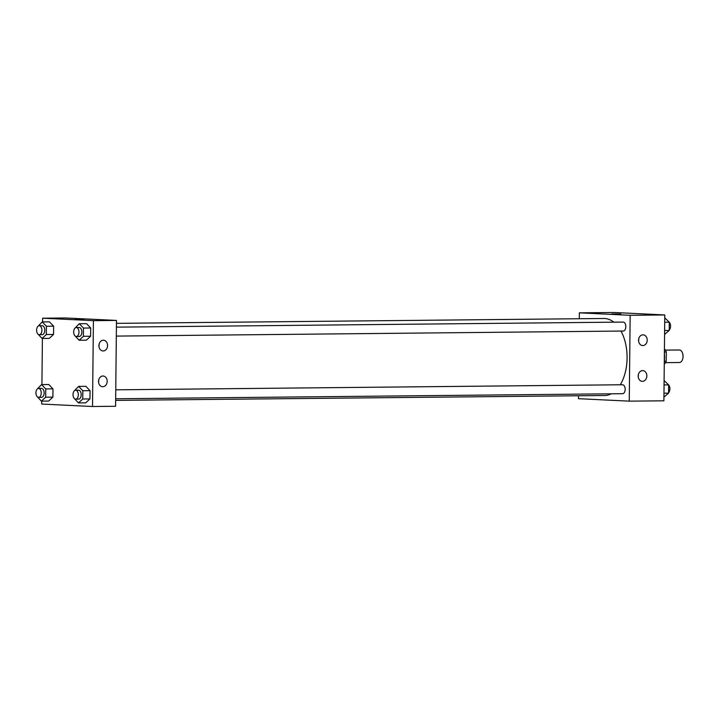 <?xml version="1.0" encoding="UTF-8"?>
<svg xmlns="http://www.w3.org/2000/svg" width="719" height="719" viewBox="0 0 719 719"><rect width="100%" height="100%" fill="white"/><g stroke="black" fill="none" stroke-linecap="round" stroke-linejoin="round"><path stroke-width="1.08" d="M679.284 362.502A6.264 3.703 -90.6 0 0 679.41 362.502A6.264 3.703 -90.6 0 0 683.05 356.202A6.264 3.703 -90.6 0 0 679.284 349.982L665.372 350.117M664.823 349.389L664.823 349.389A8.502 5.024 -90.6 0 1 666.315 352.031L666.216 361.208A8.502 5.024 -90.6 0 1 664.671 363.706L664.275 363.706M664.338 361.226L666.216 361.208M664.401 352.049L666.315 352.031M664.392 353.128A28.634 16.932 89.4 0 1 664.536 357.379A28.634 16.932 89.4 0 1 664.302 361.621M579.307 318.733L579.37 312.837L613.999 312.486L664.787 314.949L663.889 400.807L629.26 401.148L578.471 398.686L578.507 395.756M620.785 313.996L611.833 313.906M579.37 312.837L630.159 315.299L664.787 314.949M638.553 340.249A5.366 4.323 -87.2 0 1 643.146 334.847A5.366 4.323 -87.2 0 1 647.208 340.42A5.366 4.323 -87.2 0 1 642.624 345.569A5.366 4.323 -87.2 0 1 638.553 340.249M638.184 376.019A5.366 4.323 -87.2 0 1 642.768 370.618A5.366 4.323 -87.2 0 1 646.83 376.19A5.366 4.323 -87.2 0 1 642.247 381.34A5.366 4.323 -87.2 0 1 638.184 376.019M630.159 315.299L629.26 401.148M638.598 341.085A5.366 4.323 92.8 0 0 638.706 338.919M638.22 376.855A5.366 4.323 92.8 0 0 638.328 374.689M623.139 331.028A4.476 2.642 -90.6 0 0 623.229 331.028A4.476 2.642 -90.6 0 0 625.827 326.525A4.476 2.642 -90.6 0 0 623.139 322.085L116.424 327.145M622.483 393.697A4.476 2.642 -90.6 0 0 622.573 393.697A4.476 2.642 -90.6 0 0 625.171 389.204A4.476 2.642 -90.6 0 0 622.483 384.755L115.768 389.815M115.651 400.384L604.697 395.495A38.511 22.774 -90.6 0 0 611.213 393.814M620.263 384.773A38.511 22.774 -90.6 0 0 620.973 331.055M613.819 322.175A38.511 22.774 -90.6 0 0 603.933 318.49L116.46 323.352M115.588 406.28L116.487 320.431L93.407 320.656L92.508 406.514L115.588 406.28M42.574 321.923L42.619 318.193L65.708 317.969L116.487 320.431M103.302 340.231A5.366 4.323 -87.2 0 1 103.5 340.24A5.366 4.323 -87.2 0 1 107.562 345.812A5.366 4.323 -87.2 0 1 102.979 350.962A5.366 4.323 -87.2 0 1 98.916 345.641A5.366 4.323 -87.2 0 1 103.302 340.231M102.808 386.732A5.366 4.323 -87.2 0 1 102.61 386.732A5.366 4.323 -87.2 0 1 98.539 381.412A5.366 4.323 -87.2 0 1 103.132 376.01A5.366 4.323 -87.2 0 1 107.194 381.456A5.366 4.323 -87.2 0 1 102.808 386.732M48.784 384.53L52.972 388.862L48.784 384.53L41.567 384.602L45.755 388.934L45.674 397.203L41.396 401.121L37.208 396.672M52.882 397.122L52.972 388.862L52.882 397.122L48.613 401.049L52.882 397.122L45.674 397.203M49.44 321.86L53.628 326.192L49.44 321.86L42.223 321.932L46.411 326.264L46.331 334.524L42.053 338.451L37.864 334.002M53.539 334.452L53.628 326.192L53.539 334.452L49.269 338.379L53.539 334.452L46.331 334.524M86.514 323.658L90.702 327.99L86.514 323.658L79.297 323.73L83.485 328.062L83.404 336.321L79.126 340.249L74.938 335.8M90.612 336.249L90.702 327.99L90.612 336.249L86.343 340.177L90.612 336.249L83.404 336.321M92.508 406.514L41.72 404.051L41.747 401.121M42.619 318.193L93.407 320.656M41.918 384.602L42.403 338.451M85.687 402.847L89.956 398.928L90.046 390.66L85.858 386.328L90.046 390.66L89.956 398.928L85.687 402.847L78.47 402.919L74.282 398.47M98.961 346.477A5.366 4.323 92.8 0 0 99.06 344.311M98.584 382.247A5.366 4.323 92.8 0 0 98.692 380.081M84.024 319.362L75.082 319.263M37.289 388.979L41.567 384.602M41.432 397.337A4.476 2.642 -90.6 0 0 41.522 397.337A4.476 2.642 -90.6 0 0 44.129 392.835A4.476 2.642 -90.6 0 0 41.432 388.386L38.547 388.422A4.476 2.642 -90.6 0 0 35.95 392.844A4.476 2.642 -90.6 0 0 38.547 397.364A4.476 2.642 -90.6 0 0 38.637 397.364A4.476 2.642 -90.6 0 0 41.244 392.862A4.476 2.642 -90.6 0 0 38.547 388.422M45.755 388.934L52.972 388.862M41.396 401.121L48.613 401.049M37.945 326.309L42.223 321.932M42.088 334.659A4.476 2.642 -90.6 0 0 42.178 334.668A4.476 2.642 -90.6 0 0 44.785 330.165A4.476 2.642 -90.6 0 0 42.097 325.716L39.203 325.743A4.476 2.642 -90.6 0 0 36.606 330.165A4.476 2.642 -90.6 0 0 39.203 334.695A4.476 2.642 -90.6 0 0 39.293 334.695A4.476 2.642 -90.6 0 0 41.9 330.192A4.476 2.642 -90.6 0 0 39.203 325.743M46.411 326.264L53.628 326.192M42.053 338.451L49.269 338.379M74.363 390.777L78.641 386.4L82.829 390.732L82.748 399L78.47 402.919M78.506 399.135A4.476 2.642 -90.6 0 0 78.605 399.135A4.476 2.642 -90.6 0 0 81.202 394.632A4.476 2.642 -90.6 0 0 78.515 390.183L75.63 390.219A4.476 2.642 -90.6 0 0 73.023 394.641A4.476 2.642 -90.6 0 0 75.621 399.162A4.476 2.642 -90.6 0 0 75.72 399.162A4.476 2.642 -90.6 0 0 78.317 394.659A4.476 2.642 -90.6 0 0 75.63 390.219M78.641 386.4L85.858 386.328M82.829 390.732L90.046 390.66M82.748 399L89.956 398.928M75.019 328.107L79.297 323.73M79.162 336.456A4.476 2.642 -90.6 0 0 79.261 336.465A4.476 2.642 -90.6 0 0 81.858 331.962A4.476 2.642 -90.6 0 0 79.171 327.513L76.286 327.54A4.476 2.642 -90.6 0 0 73.68 331.971A4.476 2.642 -90.6 0 0 76.277 336.492A4.476 2.642 -90.6 0 0 76.376 336.492A4.476 2.642 -90.6 0 0 78.973 331.989A4.476 2.642 -90.6 0 0 76.286 327.54M83.485 328.062L90.702 327.99M79.126 340.249L86.343 340.177M664.104 380.549L668.643 384.881L668.562 393.149L663.934 397.077M664.059 384.926L668.643 384.881M663.97 393.194L668.562 393.149M668.562 392.691A4.476 2.642 -90.6 0 0 668.643 384.998M664.76 317.879L669.299 322.211L669.218 330.47L664.59 334.398M664.716 322.256L669.299 322.211M664.626 330.515L669.218 330.47M669.218 330.021A4.476 2.642 -90.6 0 0 669.299 322.328M679.41 362.502L665.497 362.646M116.325 336.088L623.229 331.028M115.669 398.766L622.573 393.697M38.637 397.364L41.522 397.337M39.293 334.695L42.178 334.668M75.72 399.162L78.605 399.135M76.376 336.492L79.261 336.465"/></g></svg>
